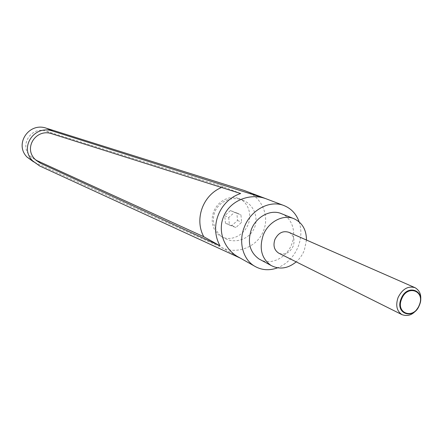 <?xml version="1.0" encoding="UTF-8"?>
<svg xmlns="http://www.w3.org/2000/svg" width="443" height="443" viewBox="0 0 443 443"><rect width="100%" height="100%" fill="white"/><g stroke="black" fill="none" stroke-linecap="round" stroke-linejoin="round"><path stroke-width="0.33" stroke-dasharray="2.21 1.66" d="M279.201 253.379C285.17 255.179 289.827 252.787 293.161 246.203C295.165 239.851 293.748 235.222 288.908 232.326M238.855 198.542L239.203 198.68C248.235 202.362 252.261 214.418 248.074 224.568C244.01 234.768 232.647 240.865 223.488 237.559L220.647 236.224C212.651 231.556 209.76 219.578 214.473 209.943C219.097 200.253 230.26 195.119 238.855 198.542M242.592 200.064L245.699 201.576C255.007 207.008 258.695 219.423 253.939 228.942C249.287 238.511 237.132 243.307 227.065 239.458L223.77 237.885C214.478 232.509 210.68 220.033 215.519 210.431C220.249 200.773 232.586 196.083 242.592 200.064M299.152 221.888C301.744 229.95 301.395 238.256 298.111 246.795C293.836 256.934 286.981 263.945 277.551 267.832M245.704 190.983C261.503 196.592 269.881 215.647 263.502 230.781C257.588 246.773 237.177 255.013 221.566 247.499L33.629 161.894L39.56 165.904M306.478 240.034L304.324 250.301C302.48 254.852 299.778 258.706 296.206 261.868M281.405 213.653C292.042 217.729 296.71 232.259 291.627 244.409C286.671 257.621 271.542 265.34 260.65 259.858M228.704 217.557L229.446 225.138L235.914 227.497L241.623 222.342L240.92 214.805L234.469 212.38L228.704 217.557L224.728 215.686L225.47 223.189L231.888 225.537L237.542 220.437L236.839 212.978L230.438 210.569L224.728 215.686M240.649 193.53L223.388 186.752L46.532 131.255C31.47 125.74 18.767 145.215 30.268 156.196L35.877 160.111M221.561 187.489L223.388 186.752M240.322 258.125L221.566 247.499M240.112 258.009L241.18 258.518M236.839 212.978L240.92 214.805M237.542 220.437L241.623 222.342M230.438 210.569L234.469 212.38M225.47 223.189L229.446 225.138M231.888 225.537L235.914 227.497M36.088 160.311L35.601 159.989M52.003 133.814L46.532 131.255M242.997 200.225L239.203 198.68M30.268 156.196L35.152 159.402M223.77 237.885L220.647 236.224M415.141 287.723L414.836 287.596"/><path stroke-width="0.66" d="M398.085 297.502C395.472 305.316 396.729 311.014 401.862 314.591C409.022 317.155 414.886 313.998 419.46 305.116C422.173 296.982 420.728 291.184 415.141 287.723C408.153 285.641 402.465 288.902 398.085 297.502M419.371 305.249C413.745 320.483 394.519 313.982 401.125 298.748C407.012 283.238 426.033 290.359 419.371 305.249M414.836 287.596L288.908 232.326C282.95 230.471 278.282 232.863 274.893 239.497C272.954 245.566 274.206 250.101 278.636 253.103L279.201 253.379M419.211 305.21C425.623 290.885 407.322 284.046 401.663 298.964C395.311 313.611 413.795 319.874 419.211 305.21M277.551 267.832C269.111 270.894 261.281 270.236 254.066 265.855C242.808 258.928 238.334 241.745 244.364 227.015C250.777 209.877 269.837 199.776 283.885 205.535C291.234 208.492 296.323 213.941 299.152 221.888M33.629 161.894L26.995 157.043C14.093 144.03 29.05 121.864 46.426 128.243L244.054 190.412L283.885 205.535M26.995 157.043L32.572 160.803C18.994 147.192 34.51 124.394 52.8 131.122L264.958 198.386C248.54 192.838 229.197 201.493 223.433 217.059C217.723 230.953 223.826 248.252 237.143 256.336L240.112 258.009M296.206 261.868C287.8 268.657 279.378 269.837 270.95 265.396C261.531 258.524 258.95 248.462 263.208 235.211C268.242 221.799 283.204 213.952 294.014 218.731C302.237 222.619 306.39 229.723 306.478 240.034M260.65 259.858L259.005 258.972C249.769 252.25 247.211 242.454 251.325 229.579C256.198 216.555 270.806 208.974 281.405 213.653L294.014 218.731M40.75 163.373L35.152 159.402C23.097 147.962 36.221 128.016 52.003 133.814L240.649 193.53C219.335 200.446 209.107 226.578 220.049 245.837L40.75 163.373L36.088 160.311M35.877 160.111L203.769 236.723C194.2 219.23 202.855 195.119 221.561 187.489M220.049 245.837L203.769 236.723M32.572 160.803L39.56 165.904L240.322 258.125M264.958 198.386L244.054 190.412M52.8 131.122L46.426 128.243M401.862 314.591L278.636 253.103M259.005 258.972L270.95 265.396M237.143 256.336L254.066 265.855"/></g></svg>
